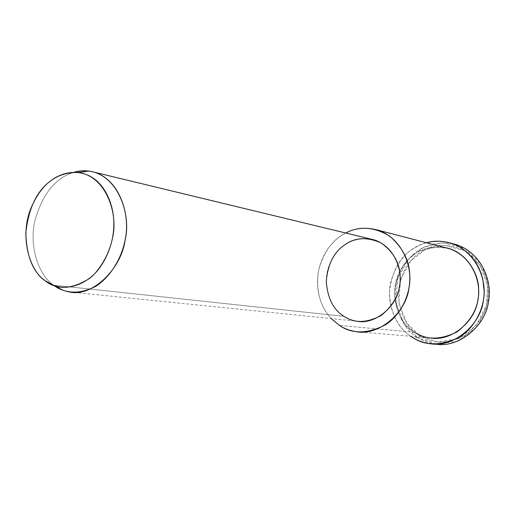 <?xml version="1.0" encoding="UTF-8"?>
<svg xmlns="http://www.w3.org/2000/svg" width="515" height="515" viewBox="0 0 515 515"><rect width="100%" height="100%" fill="white"/><g stroke="black" fill="none" stroke-linecap="round" stroke-linejoin="round"><path stroke-width="0.39" stroke-dasharray="2.58 1.93" d="M457.101 244.889C430.881 238.497 411.897 249.556 400.387 271.63C388.175 296.131 400.573 328.834 418.064 337.814L420.028 335.928L437.222 341.96L458.253 338.96L476.613 325.023L486.398 305.067L487.48 285.716L480.527 266.004L464.498 250.49L443.64 245.153L424.901 249.82L410.783 260.899L400.535 279.542L398.829 302.633L406.728 323.06L420.028 335.928L418.064 337.814L404.146 324.315L395.887 302.91L397.677 278.731L408.408 259.2L423.176 247.586L442.803 242.674L464.665 248.243L481.486 264.498L488.786 285.175L487.66 305.485L477.386 326.42L458.125 341.027L436.07 344.155L418.064 337.814C422.95 340.988 428.815 343.087 435.651 344.104M54.159 285.593L45.088 280.694L53.554 285.156C39.848 276.098 28.647 248.636 34.814 220.922C42.513 193.801 55.646 177.572 74.218 172.242C55.646 177.572 42.513 193.801 34.814 220.922C28.647 248.636 39.848 276.098 53.554 285.156L344.007 316.352L349.82 319.313L356.631 321.167L69.177 291.921M370.478 238.992C351.307 237.286 337.615 245.88 329.4 264.774C321.141 284.872 330.997 309.399 344.007 316.352L53.554 285.156M345.784 233.025L340.003 236.546L335.793 239.906L331.699 243.988L327.855 248.816L324.411 254.359L321.514 260.551L319.306 267.291L317.903 274.411L317.388 281.724L317.794 289.005L319.088 296.048L321.199 302.653L324.025 308.678L327.411 314.002L331.209 318.579C319.841 306.316 315.669 290.08 318.695 269.886C324.102 251.288 333.128 239.005 345.784 233.025M449.428 248.719C426.047 244.161 409.213 252.292 398.919 273.111C388.091 295.179 399.286 324.379 414.903 332.368C419.165 335.117 424.244 336.965 430.147 337.911L356.071 331.647M414.903 332.368L339.404 325.409L414.903 332.368C402.859 325.248 396.041 312.36 394.445 293.698C396.087 274.991 402.872 261.774 414.807 254.043C422.847 248.108 432.967 245.964 445.172 247.612M426.433 242.739L418.817 245.552L412.238 249.324C399.247 257.751 391.645 272.139 389.424 292.501C390.537 313.017 397.625 327.604 410.687 336.263C397.007 327.682 385.703 304.816 390.589 282.478C397.091 260.487 409.039 247.245 426.433 242.739M418.064 337.814L412.322 337.338L418.064 337.814M420.028 335.928C407.21 328.345 399.949 314.652 398.25 294.857C399.981 275.016 407.191 260.996 419.88 252.788C432.227 243.82 447.097 243.054 464.498 250.49C480.25 261.62 488.059 275.467 487.917 292.031C488.387 308.607 480.765 323.066 465.051 335.413C447.561 344.104 432.555 344.271 420.028 335.928M434.641 344.033L430.051 343.692"/><path stroke-width="0.77" d="M45.088 280.694C30.243 271.431 19.802 238.683 29.954 210.841C40.099 184.595 56.29 171.81 78.525 172.506C105.382 175.963 118.778 213.004 112.437 238.252C109.772 251.262 103.869 263.081 94.734 273.703C81.937 286.366 65.888 289.745 54.088 285.568L45.088 280.694C56.914 290.215 71.63 289.527 89.237 278.647C105.176 266.281 113.583 243.08 113.77 226.201C114.62 209.245 107.629 187.511 92.597 177.746C77.572 167.993 59.553 172.873 48.822 182.31C36.089 192.513 28.415 209.36 25.808 232.844C26.523 256.161 32.947 272.113 45.088 280.694M53.554 285.156L63.1 290.318C72.982 293.672 83.829 292.353 95.642 286.372C110.764 276.806 121.611 257.996 125.023 240.473C131.731 213.783 117.394 174.656 88.883 171.044L81.402 170.903L74.218 172.242C80.926 170.246 87.859 170.291 95.011 172.39C120.233 180.733 130.649 215.547 125.113 239.996C121.276 269.236 91.966 297.599 69.177 291.921C63.371 290.814 58.362 288.709 54.159 285.593M356.631 321.167C374.888 325.261 397.117 306.393 399.428 286.675C403.174 270.214 394.329 246.318 374.199 239.893L370.478 238.992M339.404 325.409C352.215 334.274 367.684 334.01 385.806 324.617C402.125 313.86 410.159 293.196 409.798 277.997C410.127 262.013 403.387 248.03 389.585 236.037C373.987 226.793 359.386 225.789 345.784 233.025C355.183 227.881 365.92 226.922 378.004 230.154C402.73 238.535 413.461 267.942 408.878 288.368C406.013 312.74 378.828 336.289 356.071 331.647C349.595 330.598 344.046 328.519 339.404 325.409L331.209 318.579L339.404 325.409M344.007 316.352C333.463 309.959 327.546 298.282 326.259 281.299C327.83 264.253 333.894 252.183 344.451 245.095C354.732 237.37 367.002 236.668 381.261 242.983C394.117 252.453 400.419 264.247 400.168 278.377C400.432 292.501 394.078 304.893 381.094 315.547C366.661 323.111 354.301 323.381 344.007 316.352M430.147 337.911C450.928 342.037 475.409 321.45 477.849 300.091C481.866 282.194 471.978 256.303 449.428 248.719L378.004 230.154M412.322 337.338C425.532 346.189 441.381 346.022 459.882 336.823C476.523 326.272 484.589 305.865 484.106 290.814L482.858 279.6L481.248 273.78L478.892 267.987L475.763 262.393L471.875 257.152L467.266 252.459L462.045 248.455L456.348 245.275L450.329 242.99L444.162 241.644L438.033 241.2L432.079 241.599L426.433 242.739C434.396 240.479 442.829 240.711 451.719 243.434C476.8 252.189 487.699 281.016 483.25 301.05C480.521 324.901 453.374 348.024 430.051 343.692C423.156 342.662 417.247 340.544 412.322 337.338L410.687 336.263L412.322 337.338M445.172 247.612C465.83 251.017 479.594 274.18 478.615 290.994C479.04 306.573 471.888 320.182 457.159 331.815C440.756 340.016 426.671 340.203 414.903 332.368M434.641 344.033L435.651 344.104C458.801 348.398 485.716 325.525 488.407 301.925C492.81 282.104 481.989 253.573 457.101 244.889L451.719 243.434M78.525 172.506L88.883 171.044M54.088 285.568L63.1 290.318M95.011 172.39L374.199 239.893"/></g></svg>
